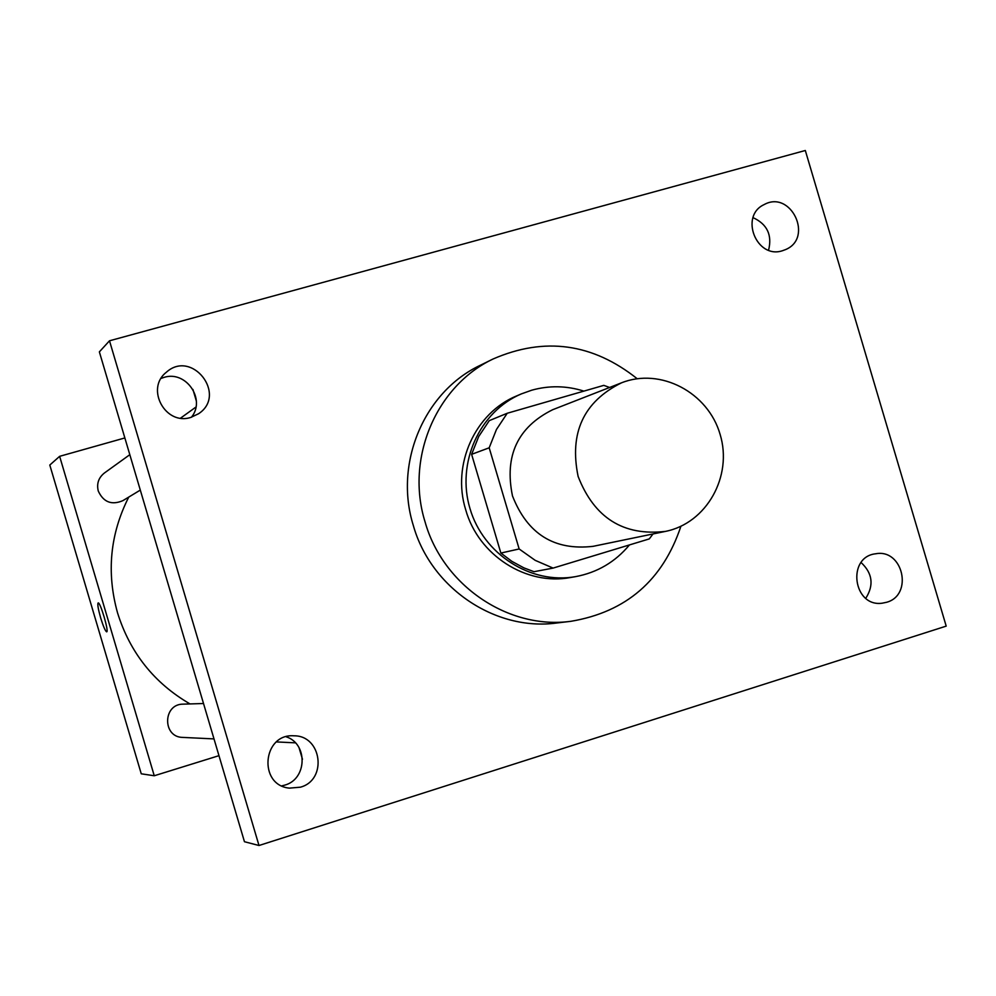 <?xml version="1.0" encoding="UTF-8"?>
<svg xmlns="http://www.w3.org/2000/svg" width="996" height="996" viewBox="0 0 996 996"><rect width="100%" height="100%" fill="white"/><g stroke="black" fill="none" stroke-linecap="round" stroke-linejoin="round"><path stroke-width="1.49" d="M578.128 476.474C569.139 432.924 583.569 401.724 621.417 382.862C660.435 367.25 708.081 392.374 720.12 434.418C732.919 476.237 706.65 523.249 665.415 531.403C623.409 536.209 594.313 517.895 578.128 476.474M665.415 531.403L593.106 546.331C554.249 550.8 527.37 533.993 512.479 495.921C504.237 455.882 517.621 427.147 552.643 409.73L621.417 382.862M609.614 387.481L603.8 385.365L507.225 413.265L496.444 429.5L489.185 447.802L471.618 454.338L500.864 553.054L511.844 561.333L523.859 567.857L534.018 571.704L553.091 568.094L649.28 538.911L653.003 533.968M489.185 447.802L519.153 548.97L535.201 560.35L553.091 568.094M471.618 454.338L478.727 436.485L489.273 420.636L507.225 413.265M500.864 553.054L519.153 548.97M583.905 391.117C566.512 385.651 549.12 385.352 531.702 390.208L521.369 393.893C479.537 411.473 456.23 462.941 469.963 508.52C483.259 554.212 530.843 584.689 575.501 576.647C597.226 572.588 615.217 562.018 629.46 544.924M575.501 576.647L570.646 577.493C526.398 586.034 478.379 555.307 465.705 509.778C451.537 464.684 475.067 412.755 516.837 395.835L521.369 393.893M680.903 526.286C662.813 580.332 626.16 612.005 570.92 621.305C508.458 629.87 442.909 585.648 425.043 521.817C405.26 458.558 436.148 385.776 493.207 358.934C544.588 336.66 592.595 343.259 637.191 378.729M570.92 621.305L556.664 623.01C495.236 631.414 430.807 588.001 413.265 525.303C393.843 463.177 424.221 391.677 480.321 365.271L493.207 358.934M886.565 602.294L882.195 603.19C853.099 607.423 846.476 556.801 875.721 553.776C903.073 548.46 913.506 595.122 886.565 602.294M300.406 787.189L289.388 788.135C257.939 785.234 262.521 733.317 293.945 735.807C321.932 735.446 327.56 780.017 300.406 787.189M190.871 417.386C165.548 425.915 145.167 388.726 166.232 372.355C191.867 348.849 227.636 394.79 198.553 413.751L190.871 417.386M782.42 250.743C756.499 259.421 739.231 215.883 764.131 204.591C790.886 189.589 813.906 237.857 785.607 249.573L782.42 250.743M805.316 150.496L109.498 340.794L258.997 845.504L946.2 626.123L805.316 150.496M258.997 845.504L244.456 841.72L99.363 351.874L109.498 340.794M191.444 417.224C206.147 399.408 185.978 370.151 163.954 377.409L161.115 378.393M281.818 785.856L284.731 785.134C307.154 779.233 308.138 743.701 286.101 736.766M865.785 598.297C874.09 585.138 872.521 573.223 861.104 562.541M768.576 250.183C772.336 234.994 767.157 224.15 753.026 217.638M192.925 389.436L196.349 401.027M299.037 747.685L302.473 759.276M190.024 703.935C154.243 683.144 130.078 652.803 117.553 612.901C106.335 572.625 110.058 534.018 128.745 497.091M203.52 703.512L183.115 704.147C162.771 703.935 162.311 737.264 182.679 737.401L214.003 738.908M140.299 490.094L122.844 500.664C111.614 505.395 103.422 502.171 98.268 491.028C96.512 483.707 98.554 477.707 104.368 473.025L129.816 454.686M124.861 437.941L59.636 456.33L154.256 775.76L218.971 755.665M154.256 775.76L141.258 773.805L49.8 465.045L59.636 456.33M106.709 631.838C105.377 631.24 103.36 626.596 100.671 617.906C98.181 609.141 97.334 604.149 98.143 602.941C100.173 601.522 109.174 631.912 106.697 631.838C105.364 631.252 103.36 626.609 100.658 617.906C98.193 609.141 97.347 604.161 98.143 602.941M295.389 742.842L276.477 741.933M180.562 418.133L195.926 407.065"/></g></svg>
